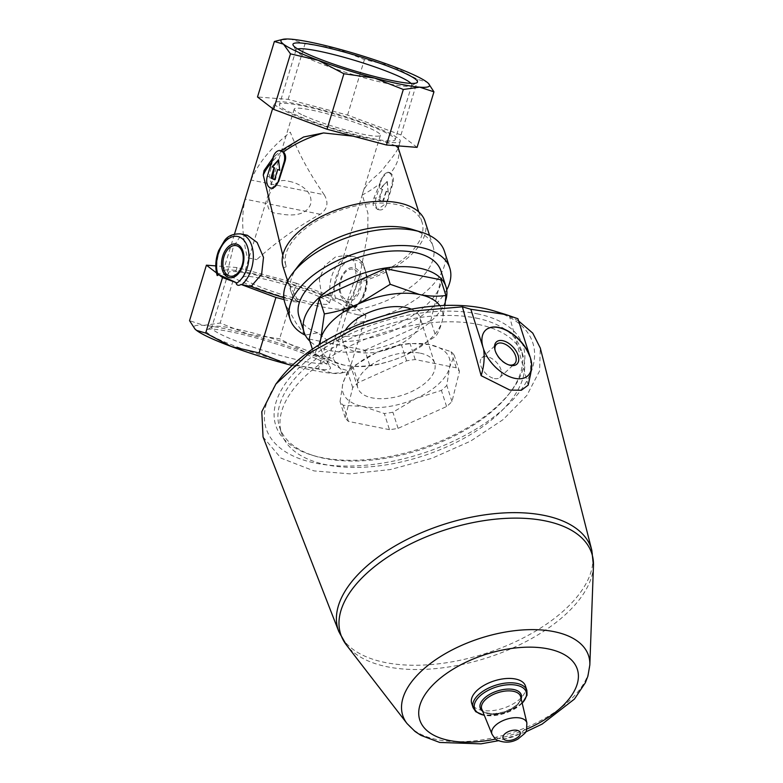 <?xml version="1.0" encoding="UTF-8"?>
<svg xmlns="http://www.w3.org/2000/svg" width="783" height="783" viewBox="0 0 783 783"><rect width="100%" height="100%" fill="white"/><g stroke="black" fill="none" stroke-linecap="round" stroke-linejoin="round"><path stroke-width="0.59" stroke-dasharray="3.92 2.94" d="M320.316 297.217A45.023 5.256 -163.1 0 1 329.271 303.452A45.023 5.256 -163.1 0 1 284.669 295.387A45.023 5.256 -163.1 0 1 243.112 277.27A45.023 5.256 -163.1 0 1 273.003 281.185A45.023 5.256 -163.1 0 1 320.316 297.217M303.178 115.307A45.023 5.256 16.9 0 0 350.49 131.338A45.023 5.256 16.9 0 0 380.372 135.253A45.023 5.256 16.9 0 0 371.416 129.029A45.023 5.256 16.9 0 0 324.103 112.997A45.023 5.256 16.9 0 0 294.212 109.082A45.023 5.256 16.9 0 0 303.178 115.307M289.24 181.411C297.716 182.772 313.719 190.543 310.567 204.265C305.595 217.371 287.752 215.442 279.443 213.749C268.951 213.456 265.466 207.534 268.98 195.985C272.817 183.163 279.57 178.299 289.24 181.411M317.575 359.289A65.067 7.595 -163.1 0 1 330.348 367.305A65.067 7.595 -163.1 0 1 266.054 356.637A65.067 7.595 -163.1 0 1 206.702 329.741A65.067 7.595 -163.1 0 1 252.723 337.042A65.067 7.595 -163.1 0 1 317.575 359.289M292.167 365.485A77.625 9.053 16.9 0 0 332.736 373.374A77.625 9.053 16.9 0 0 340.448 373.237A77.625 9.053 16.9 0 0 339.998 368.372A77.625 9.053 16.9 0 0 305.233 352.233A77.625 9.053 16.9 0 0 248.818 334.419A77.625 9.053 16.9 0 0 203.786 325.376A77.625 9.053 16.9 0 0 195.006 329.046M271.456 162.668A71.419 36.449 -17.8 0 1 272.19 161.866L269.342 176.782L272.993 188.449M282.8 255.268L286.324 266.651A71.419 36.449 -17.8 0 1 286.059 265.887A71.419 36.449 -17.8 0 1 342.934 209.364A71.419 36.449 -17.8 0 1 422.066 222.264A71.419 36.449 -17.8 0 1 357.616 280.98L360.258 273.052L367.775 233.569L367.932 213.25L362.275 194.996C365.005 181.294 379.109 175.891 384.61 166.916C392.42 157.579 396.961 151.266 398.224 147.958L398.195 147.821M398.253 147.987L398.224 147.958A71.419 36.449 -17.8 0 1 390.306 173.434C392.254 175.94 392.841 179.444 392.068 183.966L386.459 203.189L377.543 209.472L373.09 205.263L373.961 197.815L379.98 183.535A71.419 36.449 -17.8 0 1 362.275 194.996M395.669 145.697L383.954 141.527A65.831 7.683 16.9 0 0 400.279 141.302A65.831 7.683 16.9 0 0 339.528 114.817A65.831 7.683 16.9 0 0 274.314 103.033A65.831 7.683 16.9 0 0 366.473 138.014L383.954 141.527M366.473 138.014L353.143 136.164M272.19 161.866L274.03 157.373L276.565 154.398L281.674 150.845M264.047 170.586L281.381 151.726L303.608 136.996M390.306 173.434L387.859 172.191L380.93 178.857L379.98 183.535M305.047 335.114L296.091 323.095L288.428 309.432L290.894 301.406L298.254 302.101A74.522 38.034 -17.8 0 1 291.178 292.01A74.522 38.034 -17.8 0 1 298.127 266.073M288.428 309.432A83.84 42.791 -17.8 0 1 284.748 302.483M444.421 251.274A83.84 42.791 -17.8 0 1 355.844 322.988L338.207 341.779L334.047 336.103L327.147 340.184L317.79 332.834L305.253 335.075M412.357 229.439A74.522 38.034 -17.8 0 1 433.097 246.488A74.522 38.034 -17.8 0 1 344.96 311.497L358.271 314.952L355.844 322.988M446.731 289.925A83.84 42.791 -17.8 0 1 338.207 341.779M317.79 332.834A74.522 38.034 -17.8 0 1 298.998 316.42M440.927 270.898A74.522 38.034 -17.8 0 1 410.869 316.635A74.522 38.034 -17.8 0 1 334.047 336.103M445.41 301.22A74.522 38.034 -17.8 0 1 383.239 346.683A74.522 38.034 -17.8 0 1 309.804 341.094M344.96 311.497L342.67 310.822A65.831 7.683 16.9 0 0 349.179 309.5A65.831 7.683 16.9 0 0 345.704 305.527L356.079 275.959L355.1 262.188L346.869 255.268L335.447 256.99L324.71 265.643L319.327 279.433L321.333 294.212L331.326 296.258C332.472 298.949 333.95 299.791 335.75 298.783L335.985 297.99L354.063 306.378L354.533 308.394C363.273 301.132 367.53 290.796 367.296 277.407L363.165 263.568C361.834 260.68 358.624 258.361 353.554 256.609A27.943 17.725 101.4 0 1 366.268 278.034A27.943 17.725 101.4 0 1 354.856 307.367L355.462 307.465L354.533 308.394M216.499 272.934L226.688 275.185L233.217 247.252L239.383 237.67L247.301 235.252M216.92 273.257C216.832 275.694 217.224 276.321 218.095 275.127M251.02 180.031C258.175 163.226 271.27 147.282 290.307 132.18C298.176 152.685 309.471 173.542 324.201 194.742L251.02 180.031L249.718 183.985M245.656 197.345L245.128 199.156C241.262 215.922 242.016 235.458 247.389 257.754A65.831 7.683 16.9 0 1 256.736 259.633L247.389 257.754M324.201 194.742C328.85 202.631 327.529 209.139 320.247 214.258C297.217 226.972 276.037 242.094 256.736 259.633M321.333 294.212A65.831 7.683 16.9 0 0 257.538 274.637A65.831 7.683 16.9 0 0 223.214 271.221A65.831 7.683 16.9 0 0 226.688 275.185M283.779 297.657A65.831 7.683 16.9 0 0 298.979 302.042L298.254 302.101M286.324 266.651L283.475 267.894C287.351 280.04 292.519 291.423 298.979 302.042M342.67 310.822C348.964 302.825 353.818 293.459 357.244 282.722L357.616 280.98M439.84 305.693A63.658 32.485 -17.8 0 1 442.336 320.55A63.658 32.485 -17.8 0 1 404.312 355.776C393.046 360.699 381.575 364.085 369.889 365.935C361.746 367.08 352.957 366.767 343.531 364.995L314.179 354.738L319.043 344.765M444.95 305.448L442.336 320.55C440.555 327.382 438.363 332.638 435.759 336.308L404.312 355.776A63.658 32.485 -17.8 0 1 343.531 364.995A63.658 32.485 -17.8 0 1 320.13 344.08M389.474 429.661L348.445 421.411A62.102 31.692 -17.8 0 1 345.225 417.731L352.712 387.663A62.102 31.692 -17.8 0 1 358.085 382.672L406.602 360.855A62.102 31.692 -17.8 0 1 415.205 359.554L456.235 367.795A62.102 31.692 -17.8 0 1 459.455 371.475L451.967 401.552A62.102 31.692 -17.8 0 1 446.594 406.534L398.067 428.36A62.102 31.692 -17.8 0 1 389.474 429.661L384.296 413.522L362.842 406.465A55.896 28.531 -17.8 0 1 342.846 383.621A55.896 28.531 -17.8 0 1 376.231 352.693A55.896 28.531 -17.8 0 1 429.603 344.608A55.896 28.531 -17.8 0 1 449.599 367.442A55.896 28.531 -17.8 0 1 416.213 398.371A55.896 28.531 -17.8 0 1 362.842 406.465L343.267 405.281A62.102 31.692 -17.8 0 1 340.047 401.601L342.846 383.621L347.535 371.524A62.102 31.692 -17.8 0 1 352.918 366.542L376.231 352.693L401.434 344.716A62.102 31.692 -17.8 0 1 410.028 343.414L429.603 344.608L451.057 351.665A62.102 31.692 -17.8 0 1 454.287 355.345L449.599 367.442L446.79 385.412A62.102 31.692 -17.8 0 1 441.416 390.404L416.213 398.371L392.9 412.22A62.102 31.692 -17.8 0 1 384.296 413.522M398.067 428.36L392.9 412.22M446.594 406.534L441.416 390.404M451.967 401.552L446.79 385.412M459.455 371.475L454.287 355.345M456.235 367.795L451.057 351.665M358.085 382.672L352.918 366.542M352.712 387.663L347.535 371.524M348.445 421.411L343.267 405.281M345.225 417.731L340.047 401.601M530.698 358.771L530.61 374.088M528.182 385.128L509.479 316.283L517.896 318.72M477.101 313.797A129.949 66.32 -17.8 0 1 511.093 391.246A129.949 66.32 -17.8 0 1 311.918 455.129A129.949 66.32 -17.8 0 1 305.243 362.137A129.949 66.32 -17.8 0 1 477.101 313.797M279.208 379.735A140.04 71.468 162.2 0 0 315.843 463.203A140.04 71.468 162.2 0 0 501.042 411.104A140.04 71.468 162.2 0 0 493.858 310.89M476.064 318.055A126.846 64.735 -17.8 0 1 521.087 349.512A126.846 64.735 -17.8 0 1 509.244 393.653A126.846 64.735 -17.8 0 1 314.825 456.009A126.846 64.735 -17.8 0 1 279.511 426.989A126.846 64.735 -17.8 0 1 338.129 344.814A126.846 64.735 -17.8 0 1 476.064 318.055M478.1 324.407A126.846 64.735 -17.8 0 1 523.122 355.864A126.846 64.735 -17.8 0 1 422.106 456.254A126.846 64.735 -17.8 0 1 281.557 433.342A126.846 64.735 -17.8 0 1 340.174 351.175A126.846 64.735 -17.8 0 1 478.1 324.407M415.205 359.554L410.028 343.414M406.602 360.855L401.434 344.716M420.334 353.192A40.364 20.603 -17.8 0 1 434.663 363.204A40.364 20.603 -17.8 0 1 402.511 395.151A40.364 20.603 -17.8 0 1 357.782 387.859A40.364 20.603 -17.8 0 1 376.437 361.717A40.364 20.603 -17.8 0 1 420.334 353.192M411.418 309.168A40.364 20.603 -17.8 0 1 419.982 317.438A40.364 20.603 -17.8 0 1 387.839 349.384A40.364 20.603 -17.8 0 1 343.111 342.093A40.364 20.603 -17.8 0 1 345.264 330.387M263.039 436.953L280.98 458.124L313.973 470.896L350.03 473.862L390.443 469.546L431.766 458.349L470.446 441.211L503.077 419.629L526.822 395.503L539.585 370.927L540.29 348.044M518.62 320.991L509.479 316.283M525.471 686.016A28.257 14.417 -17.8 0 1 502.97 708.37A28.257 14.417 -17.8 0 1 471.66 703.271M483.483 349.453A31.085 18.048 47.2 0 0 504.389 374.284A31.085 18.048 47.2 0 0 527.771 375.84A31.085 18.048 47.2 0 0 527.85 375.771M485.617 330.152A31.085 18.048 47.2 0 0 485.519 330.24A31.085 18.048 47.2 0 0 482.749 347.172M494.376 378.541A13.301 7.722 47.2 0 0 499.916 377.406A13.301 7.722 47.2 0 0 496.549 362.402A13.301 7.722 47.2 0 0 481.839 357.89A13.301 7.722 47.2 0 0 482.534 369.351A13.301 7.722 47.2 0 0 494.376 378.541M495.052 350.265A13.301 7.722 47.2 0 0 495.189 350.941A13.301 7.722 47.2 0 0 507.864 364.624A13.301 7.722 47.2 0 0 508.539 364.809M312.397 349.179L314.179 354.738M309.148 339.049L364.858 350.246L369.889 365.935M364.858 350.246L430.728 320.619L435.759 336.308M430.728 320.619L440.888 279.795M283.475 267.894A74.522 38.034 -17.8 0 1 283.103 266.837M425.022 221.315A74.522 38.034 -17.8 0 1 357.244 282.722M345.704 305.527L354.856 307.367M417.085 147.361L400.974 134.97L347.564 115.081L288.134 99.353L257.509 96.984M428.761 83.771L426.96 82.146L417.838 79.465L392.195 66.017L364.428 59.577L335.78 48.203L304.998 43.848L290.747 39.15L279.58 40.06M400.974 134.97L417.838 79.465M347.564 115.081L364.428 59.577M288.134 99.353L304.998 43.848M358.271 314.952L365.984 315.549L349.12 371.054L339.998 368.372L333.01 358.663L305.233 352.233L279.6 338.785L248.818 334.419L220.17 323.046L203.786 325.376L189.545 320.678M354.063 306.378L349.874 303.158L333.01 358.663M365.984 315.549L355.462 307.465M331.326 296.258L296.463 283.28L279.6 338.785M349.874 303.158L335.985 297.99M284.033 299.586L290.894 301.406M296.463 283.28L237.034 267.541L220.17 323.046M237.034 267.541L215.785 265.897M287.713 364.33L318.495 368.685L332.736 373.374L343.913 372.463L349.12 371.054M327.147 340.184L318.495 368.685M382.476 201.437L378.306 199.645L382.358 189.496L380.186 188.537L387.008 181.519L388.182 192.148L386.156 191.218L382.476 201.437L383.279 201.593L378.306 199.645M379.647 199.91L382.358 189.496M382.779 189.584L380.186 188.537M380.783 188.654L387.008 181.519M387.291 181.578L388.182 192.148M388.417 192.197L386.156 191.218M386.42 191.267L383.279 201.593M392.743 184.103L386.91 203.286A9.318 5.912 101.4 0 1 379.628 209.883A9.318 5.912 101.4 0 1 376.016 198.226L381.84 179.043A9.318 5.912 101.4 0 1 389.122 172.446A9.318 5.912 101.4 0 1 392.743 184.103L392.068 183.966M274.627 179.532L275.371 179.904L277.955 169.461M275.371 179.904L274.559 179.738M279.932 170.391L278.572 159.712M332.021 299.576A60.477 7.057 -163.1 0 1 344.06 307.944A60.477 7.057 -163.1 0 1 284.141 297.109A60.477 7.057 -163.1 0 1 228.333 272.778A60.477 7.057 -163.1 0 1 268.471 278.043A60.477 7.057 -163.1 0 1 332.021 299.576M315.422 354.219A60.477 7.057 -163.1 0 1 327.294 361.677A60.477 7.057 -163.1 0 1 327.451 362.588A60.477 7.057 -163.1 0 1 267.541 351.763A60.477 7.057 -163.1 0 1 211.723 327.431A60.477 7.057 -163.1 0 1 212.369 326.756A60.477 7.057 -163.1 0 1 255.15 333.548A60.477 7.057 -163.1 0 1 315.422 354.219M410.987 83.38A60.477 7.057 -163.1 0 1 411.76 85.102A60.477 7.057 -163.1 0 1 411.124 85.768A60.477 7.057 -163.1 0 1 351.851 74.268A60.477 7.057 -163.1 0 1 296.199 50.856A60.477 7.057 -163.1 0 1 296.033 49.936A60.477 7.057 -163.1 0 1 297.638 48.938M383.122 131.378A60.477 7.057 -163.1 0 1 395.161 139.746A60.477 7.057 -163.1 0 1 335.241 128.921A60.477 7.057 -163.1 0 1 279.433 104.589A60.477 7.057 -163.1 0 1 319.572 109.845A60.477 7.057 -163.1 0 1 383.122 131.378M355.355 268.178A17.167 10.884 101.4 0 1 356.617 296.679A17.167 10.884 101.4 0 1 339.225 288.604A17.167 10.884 101.4 0 1 355.355 268.178M335.75 298.783A24.841 15.758 101.4 0 1 344.618 263.489A24.841 15.758 101.4 0 1 365.935 273.394A24.841 15.758 101.4 0 1 353.818 307.171M330.485 296.052A27.943 17.725 101.4 0 1 335.388 267.894A27.943 17.725 101.4 0 1 353.554 256.609L346.869 255.268M217.527 273.345A27.943 17.725 101.4 0 1 222.441 245.187A27.943 17.725 101.4 0 1 240.606 233.902M526.89 722.954A18.342 9.367 -17.8 0 1 512.19 737.116A18.342 9.367 -17.8 0 1 491.988 734.151M520.666 696.753A20.417 10.424 -17.8 0 1 504.301 712.52A20.417 10.424 -17.8 0 1 481.809 709.212C483.972 710.788 480.635 712.922 494.474 713.695L503.763 711.982C515.586 707.343 521.224 702.273 520.666 696.753M521.175 698.896A21.572 11.011 -17.8 0 1 504.105 711.933A21.572 11.011 -17.8 0 1 482.641 711.258M522.173 703.105A27.102 13.83 -17.8 0 1 484.276 715.251M526.871 690.381A28.257 14.417 -17.8 0 1 504.369 712.736A28.257 14.417 -17.8 0 1 473.059 707.636M526.724 729.1A82.753 42.233 -17.8 0 1 495.698 739.044M589.834 664.943A97.601 49.809 -17.8 0 1 510.888 733.074A97.601 49.809 -17.8 0 1 407.043 723.561M593.455 565.845A131.887 67.309 -17.8 0 1 486.781 657.916A131.887 67.309 -17.8 0 1 346.458 645.055M591.831 550.371A132.934 67.847 -17.8 0 1 485.382 653.541A132.934 67.847 -17.8 0 1 338.785 631.529M354.562 269.626A15.562 9.876 101.4 0 1 355.707 295.475A15.562 9.876 101.4 0 1 339.93 288.154A15.562 9.876 101.4 0 1 354.562 269.626M381.84 179.043L380.93 178.857M376.016 198.226L373.961 197.815M269.342 176.782L267.297 176.371M274.03 157.373L273.12 157.187M320.247 214.258L245.128 199.156M294.212 109.082L243.112 277.27M380.372 135.253L329.271 303.452M422.066 222.264L418.748 211.919M286.059 265.887L285.404 263.842M276.565 154.398L272.856 158.068M279.932 151.471L280.901 150.688M349.179 309.5L360.258 273.052M398.87 145.951L400.279 141.302M223.214 271.221L234.489 234.097M272.621 108.602L274.314 103.033M509.244 393.653L511.093 391.246M314.825 456.009L311.918 455.129M523.122 355.864L521.087 349.512M281.557 433.342L279.511 426.989M434.663 363.204L419.982 317.438M357.782 387.859L343.111 342.093M522.222 703.281L504.604 713.46L484.344 715.427M525.462 732.056L498.448 740.718M499.916 377.406L514.607 363.792M481.839 357.89L496.53 344.285M507.864 364.624L509.253 365.054M495.189 350.941L494.866 349.521M433.097 246.488L429.564 235.458M291.178 292.01L287.635 280.97M389.122 172.446L387.859 172.182M379.628 209.883L377.543 209.472M340.448 373.237L343.913 372.473M228.333 272.778L211.723 327.431M344.06 307.944L327.451 362.588M212.369 326.756L206.702 329.741M327.294 361.677L330.348 367.305M411.124 85.768L416.791 82.792M296.199 50.856L293.136 45.218M296.033 49.936L279.433 104.589M411.76 85.102L395.161 139.746"/><path stroke-width="1.17" d="M215.785 265.897L206.409 265.173L189.545 320.678L195.006 329.046A77.625 9.053 16.9 0 0 196.533 330.377A77.625 9.053 16.9 0 0 231.298 346.517A77.625 9.053 16.9 0 0 287.713 364.33A77.625 9.053 16.9 0 0 292.167 365.485M404.537 73.064A65.067 7.595 -163.1 0 1 416.791 82.792A65.067 7.595 -163.1 0 1 353.016 70.421A65.067 7.595 -163.1 0 1 293.136 45.218A65.067 7.595 -163.1 0 1 332.706 49.016A65.067 7.595 -163.1 0 1 404.537 73.064M335.78 48.203A77.625 9.053 16.9 0 0 290.747 39.15A77.625 9.053 16.9 0 0 283.035 39.297A77.625 9.053 16.9 0 0 283.495 44.161A77.625 9.053 16.9 0 0 318.26 60.291A77.625 9.053 16.9 0 0 374.675 78.104A77.625 9.053 16.9 0 0 419.698 87.158A77.625 9.053 16.9 0 0 428.487 83.487A77.625 9.053 16.9 0 0 426.96 82.146A77.625 9.053 16.9 0 0 392.195 66.017A77.625 9.053 16.9 0 0 335.78 48.203M272.856 158.068L264.047 170.586L263.264 175.089L282.8 255.268M418.748 211.919L398.195 147.821L395.669 145.697M353.143 136.164L323.555 132.944L303.608 136.996L280.901 150.688M270.908 188.028A9.318 5.912 101.4 0 1 267.297 176.371L273.12 157.187A9.318 5.912 101.4 0 1 280.412 150.581A9.318 5.912 101.4 0 1 284.023 162.247L278.2 181.431A9.318 5.912 101.4 0 1 270.908 188.028L272.993 188.449L278.65 181.519L284.699 162.384C286.245 158.019 285.834 154.545 283.475 151.961A71.419 36.449 -17.8 0 1 323.555 132.944M280.412 150.581L283.475 151.961M305.253 335.075L305.047 335.114A83.84 42.791 -17.8 0 1 290.131 319.258L284.748 302.483A83.84 42.791 -17.8 0 1 292.578 273.306A83.84 42.791 -17.8 0 1 421.078 232.091A83.84 42.791 -17.8 0 1 444.421 251.274L449.794 268.06A83.84 42.791 -17.8 0 1 446.731 289.925M292.578 273.306L298.127 266.073A74.522 38.034 -17.8 0 1 412.357 229.439L421.078 232.091M290.131 319.258A83.84 42.791 -17.8 0 1 356.901 252.919A83.84 42.791 -17.8 0 1 449.794 268.06M309.804 341.094A74.522 38.034 -17.8 0 1 304.058 332.188L298.998 316.42A74.522 38.034 -17.8 0 1 333.441 268.138A74.522 38.034 -17.8 0 1 414.471 252.42A74.522 38.034 -17.8 0 1 440.927 270.898L445.987 286.666A74.522 38.034 -17.8 0 1 445.41 301.22M304.058 332.188A74.522 38.034 -17.8 0 1 338.501 283.906A74.522 38.034 -17.8 0 1 419.531 268.187A74.522 38.034 -17.8 0 1 445.987 286.666M218.33 274.344L218.095 275.127A24.841 15.758 101.4 0 1 226.953 239.833A24.841 15.758 101.4 0 1 248.28 249.738A24.841 15.758 101.4 0 1 236.163 283.515L236.397 282.722L218.33 274.344L222.519 277.554L205.655 333.059L231.298 346.517L259.065 352.947L287.713 364.33M236.163 283.515C237.043 285.521 238.678 285.844 241.066 284.464L275.929 297.442L259.065 352.947M218.095 275.127L217.165 275.547C214.934 267.512 215.433 259.183 218.663 250.589L224.281 240.978C227.481 236.016 232.923 233.657 240.606 233.902A27.943 17.725 101.4 0 1 253.32 255.327A27.943 17.725 101.4 0 1 241.908 284.66L241.066 284.464M272.621 108.602L234.489 234.097M240.606 233.902L247.301 235.252L257.157 242.495L263.509 257.353L261.63 274.216L251.059 286.5A65.831 7.683 16.9 0 0 283.779 297.657M320.13 344.08A63.658 32.485 -17.8 0 1 320.756 338.98L324.348 313.914C336.054 312.045 347.535 308.659 358.78 303.755L390.218 284.288L419.561 294.545C429.015 296.326 437.805 296.64 445.919 295.485L444.95 305.448M319.043 344.765L320.756 338.98A63.658 32.485 -17.8 0 1 358.78 303.755A63.658 32.485 -17.8 0 1 419.561 294.545A63.658 32.485 -17.8 0 1 439.84 305.693M530.61 374.088L528.182 385.128L521.341 390.247L509.87 390.071L481.124 375.664C483.982 366.659 484.824 357.88 483.63 349.306A31.085 18.048 -132.8 0 0 504.536 374.147A31.085 18.048 -132.8 0 0 527.928 375.703A31.085 18.048 -132.8 0 0 531.5 368.627L530.61 374.088M483.63 349.306L470.828 309.265L505.994 314.58L517.896 318.72L530.698 358.771A31.085 18.048 -132.8 0 1 531.5 368.627M470.828 309.265L462.41 306.819L410.057 311.321L356.382 327.529L309.324 353.045L275.861 384.081L261.796 411.692L263.039 436.953L338.785 631.529A132.934 67.847 -17.8 0 1 397.803 544.381A132.934 67.847 -17.8 0 1 544.058 515.38A132.934 67.847 -17.8 0 1 591.831 550.371L540.29 348.044L532.753 333.118L518.62 320.991M481.124 375.664L462.41 306.819M505.652 314.472L493.858 310.89A140.04 71.468 162.2 0 0 279.208 379.735L275.861 384.081M345.264 330.387A40.364 20.603 -17.8 0 1 405.653 307.425A40.364 20.603 -17.8 0 1 411.418 309.168M484.344 715.427L475.78 711.718L473.059 707.636L471.66 703.271A28.257 14.417 -17.8 0 1 484.716 684.968A28.257 14.417 -17.8 0 1 515.439 679.008A28.257 14.417 -17.8 0 1 525.471 686.016L526.871 690.381L527.028 695.275L522.222 703.281M482.935 347.006A31.085 18.048 -132.8 0 1 485.705 330.074A31.085 18.048 -132.8 0 1 509.087 331.62A31.085 18.048 -132.8 0 1 529.993 356.461M527.85 375.771A31.085 18.048 47.2 0 0 530.541 358.908M529.817 356.637A31.085 18.048 47.2 0 0 508.989 331.845A31.085 18.048 47.2 0 0 485.617 330.152M510.614 365.407A15.102 8.77 47.2 0 0 518.219 355.756A15.102 8.77 47.2 0 0 503.449 340.85A15.102 8.77 47.2 0 0 494.866 349.521A15.102 8.77 47.2 0 0 509.253 365.054A15.102 8.77 47.2 0 0 510.614 365.407M508.539 364.809A13.301 7.722 47.2 0 0 509.058 364.927A13.301 7.722 47.2 0 0 514.607 363.792A13.301 7.722 47.2 0 0 511.23 348.797A13.301 7.722 47.2 0 0 496.53 344.285A13.301 7.722 47.2 0 0 495.052 350.265M445.919 295.485L440.888 279.795L385.187 268.598L319.317 298.225L309.148 339.049L312.397 349.179M319.317 298.225L324.348 313.914M385.187 268.598L390.218 284.288M287.635 280.97L283.103 266.837A74.522 38.034 -17.8 0 1 342.445 207.857A74.522 38.034 -17.8 0 1 425.022 221.315L429.564 235.458M241.908 284.66L251.059 286.5M283.035 39.297L274.373 41.479L257.509 96.984L273.619 109.366L327.03 129.254L386.459 144.992L417.085 147.361L433.948 91.846L428.487 83.487M274.373 41.479L283.495 44.161L290.483 53.861L318.26 60.291L343.894 73.749L374.675 78.104L403.323 89.477L419.698 87.158L433.948 91.846M273.619 109.366L290.483 53.861M327.03 129.254L343.894 73.749M386.459 144.992L403.323 89.477M194.732 328.752L196.533 330.377L205.655 333.059M206.409 265.173L216.499 272.934M222.519 277.554L236.397 282.722M275.929 297.442L284.033 299.586M277.701 169.412L274.559 179.738L270.928 178.054L274.07 167.728L272.063 166.799L278.572 159.712L279.697 170.342L277.701 169.412L279.697 170.273M278.611 160.035L272.66 166.916L272.063 166.799M272.66 166.916L274.07 167.728M274.49 167.816L272.269 178.318L270.928 178.054M272.269 178.318L274.627 179.532M297.638 48.938A60.477 7.057 -163.1 0 1 341.848 56.699A60.477 7.057 -163.1 0 1 399.731 76.734A60.477 7.057 -163.1 0 1 410.987 83.38M263.264 175.089A71.419 36.449 -17.8 0 1 271.456 162.668M237.699 244.521A17.167 10.884 101.4 0 1 238.962 273.022A17.167 10.884 101.4 0 1 221.569 264.948A17.167 10.884 101.4 0 1 237.699 244.521M517.015 730.314A9.044 4.62 -17.8 0 1 514.852 739.025A9.044 4.62 -17.8 0 1 502.97 736.637A9.044 4.62 -17.8 0 1 517.015 730.314M520.284 718.05A18.342 9.367 -17.8 0 1 526.89 722.954C526.098 733.681 528.251 730.412 518.013 738.995C511.671 742.675 504.888 743.116 497.655 740.327C496.256 740.121 494.367 738.066 491.988 734.151A18.342 9.367 -17.8 0 1 500.034 722.092A18.342 9.367 -17.8 0 1 520.284 718.05M491.988 734.151L481.809 709.212A20.417 10.424 -17.8 0 1 490.775 695.784A20.417 10.424 -17.8 0 1 513.305 691.291A20.417 10.424 -17.8 0 1 520.666 696.753L526.89 722.954M482.641 711.258A21.572 11.011 -17.8 0 1 487.192 695.93A21.572 11.011 -17.8 0 1 513.628 689.51A21.572 11.011 -17.8 0 1 521.175 698.896M484.276 715.251A27.102 13.83 -17.8 0 1 479.773 696.146A27.102 13.83 -17.8 0 1 516.545 685.233A27.102 13.83 -17.8 0 1 522.173 703.105M473.059 707.636A28.257 14.417 -17.8 0 1 486.116 689.334A28.257 14.417 -17.8 0 1 516.839 683.373A28.257 14.417 -17.8 0 1 526.871 690.381M495.698 739.044A82.753 42.233 -17.8 0 1 423.603 696.88A82.753 42.233 -17.8 0 1 547.992 648.853A82.753 42.233 -17.8 0 1 577.472 683.109A82.753 42.233 -17.8 0 1 526.724 729.1M498.448 740.718L480.938 743.85L439.674 742.441L420.941 735.374L415.068 731.498L407.043 723.561A97.601 49.809 -17.8 0 1 440.653 656.457A97.601 49.809 -17.8 0 1 553.972 631.636A97.601 49.809 -17.8 0 1 589.834 664.943L587.906 676.101L585.4 682.639L574.448 699.072L542.13 724.089L525.462 732.056M407.043 723.561L346.458 645.055A131.887 67.309 -17.8 0 1 391.872 554.384A131.887 67.309 -17.8 0 1 544.997 520.842A131.887 67.309 -17.8 0 1 593.455 565.845L591.831 550.371M237.572 246.107A15.562 9.876 101.4 0 1 242.182 265.124A15.562 9.876 101.4 0 1 228.587 275.685A15.562 9.876 101.4 0 1 223.977 256.667A15.562 9.876 101.4 0 1 237.572 246.107M284.699 162.384L284.023 162.247M398.253 147.987L398.87 145.951M589.834 664.943L593.455 565.845M346.458 645.055L338.785 631.529"/></g></svg>
